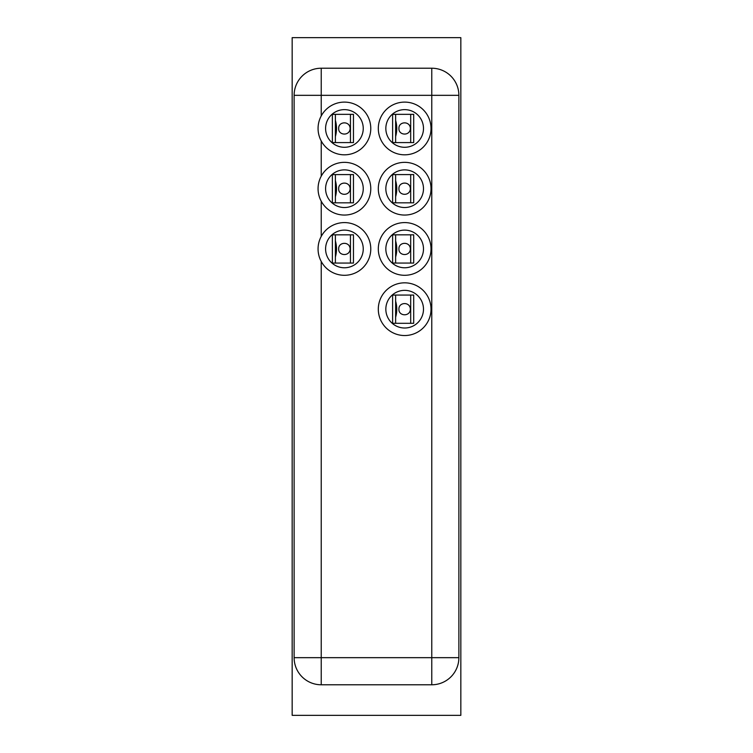 <?xml version="1.0" encoding="UTF-8"?>
<svg xmlns="http://www.w3.org/2000/svg" width="753" height="753" viewBox="0 0 753 753"><rect width="100%" height="100%" fill="white"/><g stroke="black" fill="none" stroke-linecap="round" stroke-linejoin="round"><path stroke-width="1.13" d="M292.164 715.35L460.836 715.35L460.836 37.65L292.164 37.65L292.164 715.35M321.23 115.943L321.23 95.33L294.122 95.33A27.108 27.108 0 0 1 321.23 68.222L321.23 95.33L431.77 95.33L431.77 68.222A27.108 27.108 0 0 1 458.878 95.33A27.108 27.108 0 0 0 431.77 68.222L321.23 68.222A27.108 27.108 0 0 0 294.122 95.33L294.122 657.67A27.108 27.108 0 0 0 321.23 684.778L431.77 684.778A27.108 27.108 0 0 0 458.878 657.67L458.878 95.33L431.77 95.33L431.77 657.67L458.878 657.67A27.108 27.108 0 0 1 431.77 684.778L431.77 657.67L321.23 657.67L321.23 261.46M350.145 128.462C349.816 136.321 338.229 135.512 338.699 128.462C338.238 121.421 349.797 120.584 350.145 128.462M318.067 128.462A26.355 26.355 0 0 1 344.422 102.107A26.355 26.355 0 0 1 370.777 128.462A26.355 26.355 0 0 1 344.422 154.817A26.355 26.355 0 0 1 318.067 128.462M363.247 128.462A18.825 18.825 0 0 1 344.422 147.287A18.825 18.825 0 0 1 325.597 128.462A18.825 18.825 0 0 1 344.422 109.637A18.825 18.825 0 0 1 363.247 128.462M335.386 114.343L353.458 114.343L353.458 142.581L332.374 142.581L332.374 114.343L335.386 114.343L335.386 142.581M335.386 136.519C336.911 131.144 336.911 125.779 335.386 120.405M410.385 128.462C410.056 136.321 398.469 135.512 398.939 128.462C398.478 121.421 410.037 120.584 410.385 128.462M378.307 128.462A26.355 26.355 0 0 1 404.662 102.107A26.355 26.355 0 0 1 431.017 128.462A26.355 26.355 0 0 1 404.662 154.817A26.355 26.355 0 0 1 378.307 128.462M423.487 128.462A18.825 18.825 0 0 1 404.662 147.287A18.825 18.825 0 0 1 385.837 128.462A18.825 18.825 0 0 1 404.662 109.637A18.825 18.825 0 0 1 423.487 128.462M395.626 114.343L413.698 114.343L413.698 142.581L392.614 142.581L392.614 114.343L395.626 114.343L395.626 142.581M395.626 136.519C397.151 131.144 397.151 125.779 395.626 120.405M350.145 188.702C349.816 196.561 338.229 195.752 338.699 188.702C338.238 181.661 349.797 180.824 350.145 188.702M318.067 188.702A26.355 26.355 0 0 1 344.422 162.347A26.355 26.355 0 0 1 370.777 188.702A26.355 26.355 0 0 1 344.422 215.057A26.355 26.355 0 0 1 318.067 188.702M363.247 188.702A18.825 18.825 0 0 1 344.422 207.527A18.825 18.825 0 0 1 325.597 188.702A18.825 18.825 0 0 1 344.422 169.877A18.825 18.825 0 0 1 363.247 188.702M335.386 174.583L353.458 174.583L353.458 202.821L332.374 202.821L332.374 174.583L335.386 174.583L335.386 202.821M335.386 196.759C336.911 191.384 336.911 186.019 335.386 180.645M410.385 188.702C410.056 196.561 398.469 195.752 398.939 188.702C398.478 181.661 410.037 180.824 410.385 188.702M378.307 188.702A26.355 26.355 0 0 1 404.662 162.347A26.355 26.355 0 0 1 431.017 188.702A26.355 26.355 0 0 1 404.662 215.057A26.355 26.355 0 0 1 378.307 188.702M423.487 188.702A18.825 18.825 0 0 1 404.662 207.527A18.825 18.825 0 0 1 385.837 188.702A18.825 18.825 0 0 1 404.662 169.877A18.825 18.825 0 0 1 423.487 188.702M395.626 174.583L413.698 174.583L413.698 202.821L392.614 202.821L392.614 174.583L395.626 174.583L395.626 202.821M395.626 196.759C397.151 191.384 397.151 186.019 395.626 180.645M350.145 248.942C349.816 256.801 338.229 255.992 338.699 248.942C338.238 241.901 349.797 241.064 350.145 248.942M318.067 248.942A26.355 26.355 0 0 1 344.422 222.587A26.355 26.355 0 0 1 370.777 248.942A26.355 26.355 0 0 1 344.422 275.297A26.355 26.355 0 0 1 318.067 248.942M363.247 248.942A18.825 18.825 0 0 1 344.422 267.767A18.825 18.825 0 0 1 325.597 248.942A18.825 18.825 0 0 1 344.422 230.117A18.825 18.825 0 0 1 363.247 248.942M335.386 234.823L353.458 234.823L353.458 263.061L332.374 263.061L332.374 234.823L335.386 234.823L335.386 263.061M335.386 256.999C336.911 251.624 336.911 246.259 335.386 240.885M410.385 248.942C410.056 256.801 398.469 255.992 398.939 248.942C398.478 241.901 410.037 241.064 410.385 248.942M378.307 248.942A26.355 26.355 0 0 1 404.662 222.587A26.355 26.355 0 0 1 431.017 248.942A26.355 26.355 0 0 1 404.662 275.297A26.355 26.355 0 0 1 378.307 248.942M423.487 248.942A18.825 18.825 0 0 1 404.662 267.767A18.825 18.825 0 0 1 385.837 248.942A18.825 18.825 0 0 1 404.662 230.117A18.825 18.825 0 0 1 423.487 248.942M395.626 234.823L413.698 234.823L413.698 263.061L392.614 263.061L392.614 234.823L395.626 234.823L395.626 263.061M395.626 256.999C397.151 251.624 397.151 246.259 395.626 240.885M410.385 309.182C410.056 317.041 398.469 316.232 398.939 309.182C398.478 302.141 410.037 301.304 410.385 309.182M378.307 309.182A26.355 26.355 0 0 1 404.662 282.827A26.355 26.355 0 0 1 431.017 309.182A26.355 26.355 0 0 1 404.662 335.537A26.355 26.355 0 0 1 378.307 309.182M423.487 309.182A18.825 18.825 0 0 1 404.662 328.007A18.825 18.825 0 0 1 385.837 309.182A18.825 18.825 0 0 1 404.662 290.357A18.825 18.825 0 0 1 423.487 309.182M395.626 295.063L413.698 295.063L413.698 323.301L392.614 323.301L392.614 295.063L395.626 295.063L395.626 323.301M395.626 317.239C397.151 311.864 397.151 306.499 395.626 301.125M458.878 496.989L458.878 256.029M321.23 684.778A27.108 27.108 0 0 1 294.122 657.67L321.23 657.67L321.23 684.778M321.23 236.423L321.23 201.22M321.23 176.183L321.23 140.98M350.446 114.343L350.446 142.581M410.686 114.343L410.686 142.581M350.446 174.583L350.446 202.821M410.686 174.583L410.686 202.821M350.446 234.823L350.446 263.061M410.686 234.823L410.686 263.061M410.686 295.063L410.686 323.301"/></g></svg>
